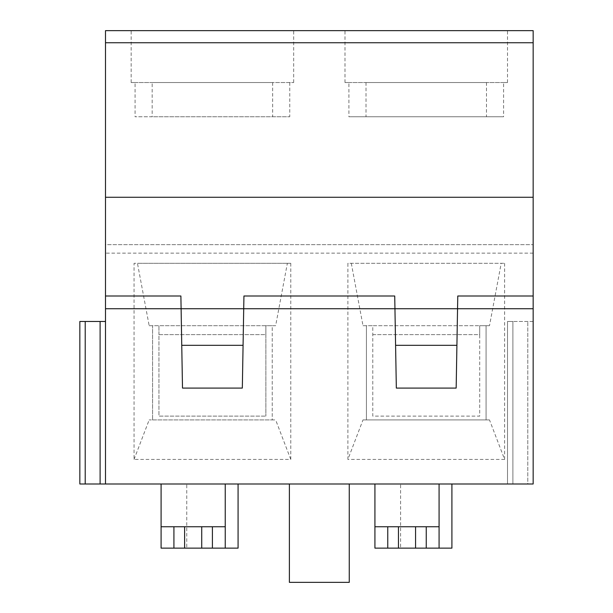 <?xml version="1.0" encoding="UTF-8"?>
<svg xmlns="http://www.w3.org/2000/svg" width="613" height="613" viewBox="0 0 613 613"><rect width="100%" height="100%" fill="white"/><g stroke="black" fill="none" stroke-linecap="round" stroke-linejoin="round"><path stroke-width="0.46" stroke-dasharray="3.06 2.3" d="M289.39 483.986L349.264 483.986L289.39 483.986L349.264 483.986L349.264 582.35L289.39 582.35L349.264 582.35L289.39 582.35L289.39 483.986M225.239 483.986L225.239 526.751L161.089 526.751L161.089 483.986L238.074 483.986M439.077 483.986L439.077 548.137L374.926 548.137L374.926 483.986L451.911 483.986M100.111 483.986L100.111 321.473L100.111 483.986L100.111 321.473L79.836 321.473L79.836 483.986L79.836 321.473L79.836 483.986L533.164 483.986L507.503 483.986L533.164 483.986L533.164 321.473L507.503 321.473L533.164 321.473L533.164 483.986L533.164 30.65L105.497 30.65L105.497 42.749L533.164 42.749M527.785 483.986L512.889 483.986L527.785 483.986L527.785 321.473L527.785 483.986M507.503 483.986L507.503 321.473L507.503 483.986L507.503 321.473L507.503 483.986L512.889 483.986L512.889 321.473L507.503 321.473L512.889 321.473L512.889 483.986M161.089 548.137L161.089 526.751L225.239 526.751L225.239 548.137L161.089 548.137M348.904 82.54L486.492 82.54L344.989 82.54L348.904 82.54L348.904 116.761L503.595 116.761L348.904 116.761M243.936 296.002L394.726 296.002M105.497 483.986L105.497 244.664L533.164 244.664L105.497 244.664L105.497 42.749M456.907 345.318L457.551 308.737L394.948 308.737L396.335 388.083L456.164 388.083L456.907 345.318M533.164 296.002L457.773 296.002M363.003 419.913L489.488 419.913L363.003 419.913L347.885 459.428L347.885 263.291L504.614 263.291L347.885 263.291M504.614 263.291L504.614 459.428L489.488 419.913M504.614 459.428L347.885 459.428M351.295 263.291L363.003 325.71L372.788 325.71L372.788 416.127L479.711 416.127L479.711 325.71L486.078 325.71L486.078 419.913L486.078 325.71L489.488 325.71L501.204 263.291M372.788 334.629L479.711 334.629L479.711 416.127L372.788 416.127L372.788 325.71L479.711 325.71L479.711 334.629L372.788 334.629M363.003 325.71L489.488 325.71M366.421 325.71L366.421 419.913L366.421 325.71M503.595 82.54L366.007 82.54L507.503 82.54L503.595 82.54L503.595 116.761M486.492 82.54L486.492 116.761M366.007 82.54L366.007 116.761M426.25 30.65L344.989 30.65L426.25 30.65M158.951 334.629L265.873 334.629L265.873 416.127L265.873 325.71L158.951 325.71L158.951 416.127L265.873 416.127L158.951 416.127L158.951 334.629L265.873 334.629L265.873 325.71L272.241 325.71L272.241 419.913L275.651 419.913L149.174 419.913L272.241 419.913L272.241 325.71L275.651 325.71L287.367 263.291L290.777 263.291L134.048 263.291L137.458 263.291L149.174 325.71L152.583 325.71L152.583 419.913L152.583 325.71L158.951 325.71L158.951 334.629M290.777 263.291L290.777 459.428L134.048 459.428L134.048 263.291M105.497 296.002L180.889 296.002M243.713 308.737L181.111 308.737L182.498 388.083L242.327 388.083L243.713 308.737M387.761 548.137L387.761 526.751M439.077 526.751L374.926 526.751L439.077 526.751M451.911 548.137L426.25 548.137L426.25 526.751M238.074 548.137L212.412 548.137L212.412 526.751M212.412 30.65L293.673 30.65L212.412 30.65M152.17 82.54L293.673 82.54L152.17 82.54L152.17 116.761L135.067 116.761L289.757 116.761L152.17 116.761M135.067 82.54L272.655 82.54L131.151 82.54L135.067 82.54L135.067 116.761M272.655 82.54L272.655 116.761M289.757 82.54L289.757 116.761M290.777 459.428L275.651 419.913M134.048 459.428L149.174 419.913M287.367 263.291L137.458 263.291M149.174 325.71L275.651 325.71M173.923 548.137L173.923 526.751M426.25 548.137L400.588 548.137L400.588 483.986M212.412 548.137L186.75 548.137L186.75 483.986M533.164 253.146L105.497 253.146M85.215 483.986L85.215 321.473M507.503 82.54L507.503 30.65M344.989 82.54L344.989 30.65M293.673 82.54L293.673 30.65M131.151 82.54L131.151 30.65"/><path stroke-width="0.92" d="M349.264 483.986L289.39 483.986L289.39 582.35L349.264 582.35L349.264 483.986M186.75 548.137L238.074 548.137L238.074 483.986L161.089 483.986L161.089 526.751L184.613 526.751L184.613 548.137L201.723 548.137L201.723 526.751L184.613 526.751M400.588 548.137L451.911 548.137L451.911 483.986L374.926 483.986L374.926 526.751L398.45 526.751L398.45 548.137L415.56 548.137L415.56 526.751L398.45 526.751M85.215 483.986L85.215 321.473L79.836 321.473L85.215 321.473L79.836 321.473L79.836 483.986L533.164 483.986L527.785 483.986L533.164 483.986L533.164 296.002L457.773 296.002L456.164 388.083L396.335 388.083L394.948 308.737L457.551 308.737L457.773 296.002M512.889 483.986L507.503 483.986M201.723 526.751L225.239 526.751L225.239 483.986M173.923 526.751L173.923 548.137L161.089 548.137L161.089 526.751M394.726 296.002L394.948 308.737L243.713 308.737L243.936 296.002L394.726 296.002L394.948 308.737M105.497 321.473L100.111 321.473L105.497 321.473M395.584 345.318L456.907 345.318M533.164 42.749L105.497 42.749L105.497 30.65L533.164 30.65L533.164 296.002M105.497 42.749L105.497 197.271L533.164 197.271M105.497 197.271L105.497 483.986M105.497 296.002L180.889 296.002L181.111 308.737L243.713 308.737L242.327 388.083L182.498 388.083L181.111 308.737L105.497 308.737M243.936 296.002L243.713 308.737M398.45 548.137L374.926 548.137L374.926 526.751M415.56 526.751L426.25 526.751L426.25 548.137L439.077 548.137L439.077 483.986M426.25 548.137L415.56 548.137M426.25 526.751L439.077 526.751M387.761 548.137L387.761 526.751M212.412 526.751L212.412 548.137L225.239 548.137L225.239 526.751M180.889 296.002L181.111 308.737M181.747 345.318L243.077 345.318M85.215 321.473L100.111 321.473L100.111 483.986M173.923 548.137L184.613 548.137M212.412 548.137L201.723 548.137M457.551 308.737L533.164 308.737"/></g></svg>
